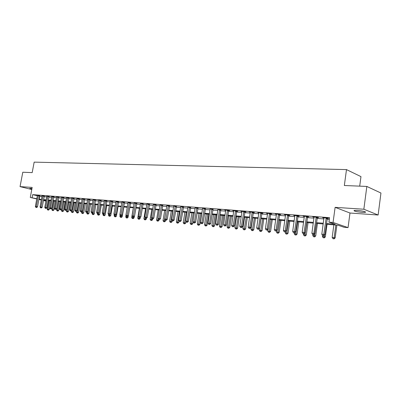 <?xml version="1.0" encoding="UTF-8"?>
<svg xmlns="http://www.w3.org/2000/svg" width="401" height="401" viewBox="0 0 401 401"><rect width="100%" height="100%" fill="white"/><g stroke="black" fill="none" stroke-linecap="round" stroke-linejoin="round"><path stroke-width="0.6" d="M31.96 188.515L29.759 188.36L31.854 189.087M362.243 212.385L365.416 212.35C365.882 211.663 363.151 211.011 357.221 210.4L354.108 210.44C353.662 211.126 356.379 211.778 362.243 212.385M48.556 201.598L48.085 201.558M359.707 186.144L360.97 176.62L346.489 169.598L34.16 162.134L32.185 172.615L22.787 172.23L20.05 186.62L31.774 189.503M346.489 169.598L344.344 185.508L366.835 186.44L380.95 193.031L378.128 215.016L363.847 209.232L335.116 207.342L333.061 222.46L348.048 227.613L344.018 227.262L338.038 225.222L326.314 224.224M335.116 207.342L349.993 213.021L378.128 215.016M349.993 213.021L348.048 227.613M366.835 186.44L363.847 209.232M326.409 223.507L335.191 224.249L328.95 222.119L329.557 217.688L32.671 194.635L37.368 195.758M39.468 196.259L41.975 196.515M44.15 196.685L46.727 196.891M48.917 197.066L51.554 197.277M53.759 197.452L56.451 197.668M58.671 197.843L61.428 198.064M63.669 198.239L66.486 198.465M68.741 198.645L71.624 198.871M73.899 199.051L76.847 199.287M79.137 199.472L82.155 199.708M84.461 199.893L87.548 200.139M89.874 200.325L93.032 200.575M95.378 200.761L98.606 201.016M100.972 201.207L104.28 201.467M106.661 201.658L110.044 201.929M112.445 202.119L115.909 202.395M118.33 202.585L121.879 202.871M124.32 203.061L127.949 203.352M130.41 203.548L134.129 203.843M136.611 204.039L140.42 204.345M142.921 204.54L146.821 204.851M149.342 205.051L153.337 205.372M155.884 205.573L159.974 205.898M162.54 206.104L166.736 206.435M169.322 206.64L173.623 206.986M176.229 207.192L180.635 207.543M183.267 207.753L187.783 208.109M190.44 208.32L195.071 208.69M197.748 208.901L202.495 209.282M205.202 209.497L210.064 209.883M212.796 210.099L217.788 210.495M220.54 210.715L225.663 211.121M228.44 211.342L233.693 211.763M236.5 211.984L241.888 212.415M244.72 212.64L250.254 213.076M253.116 213.307L258.79 213.758M261.678 213.989L267.507 214.45M270.424 214.68L276.409 215.157M279.357 215.392L285.502 215.883M288.479 216.119L294.79 216.62M297.798 216.861L304.284 217.377M307.321 217.618L313.988 218.144M317.051 218.39L323.908 218.936M327.005 219.182L329.326 219.367M327.221 218.334L328.534 218.435L327.487 218.069L322.66 217.693L324.013 218.079M317.266 217.553L318.549 217.653L317.492 217.287L312.77 216.916L314.093 217.302M307.532 216.786L308.785 216.886L307.717 216.525L303.101 216.164L304.389 216.54M298.008 216.039L299.236 216.134L298.154 215.773L293.637 215.422L294.895 215.793M288.685 215.307L289.888 215.397L288.795 215.041L284.374 214.695L285.607 215.061M279.562 214.59L280.74 214.68L279.637 214.324L275.312 213.989L276.515 214.35M270.63 213.888L271.783 213.979L270.67 213.623L266.434 213.292L267.617 213.648M261.883 213.202L263.011 213.287L261.893 212.936L257.743 212.61L258.901 212.966M253.317 212.525L254.419 212.615L253.292 212.264L249.227 211.949L250.359 212.284M244.921 211.868L246.003 211.954L244.871 211.608L240.886 211.292L241.998 211.633M236.695 211.222L237.758 211.302L236.62 210.961L232.715 210.655L233.798 210.981M228.635 210.585L229.678 210.67L228.53 210.325L224.705 210.029L225.768 210.345M220.735 209.969L217.893 209.718M212.986 209.357L210.174 209.106M205.392 208.761L202.6 208.51M197.939 208.174L195.177 207.918M190.63 207.603L187.889 207.342M183.457 207.036L180.741 206.776M176.415 206.485L173.728 206.224M169.508 205.944L166.841 205.678M162.721 205.407L160.084 205.142M156.064 204.886L153.443 204.62M149.523 204.37L146.926 204.104M143.097 203.868L140.525 203.598M136.786 203.372L134.235 203.101M130.586 202.886L128.054 202.615M124.49 202.405L121.984 202.134M118.501 201.934L116.014 201.663M112.616 201.472L110.15 201.202M106.831 201.016L104.385 200.746M101.137 200.57L98.711 200.299M95.543 200.129L93.137 199.858M90.04 199.698L87.654 199.427M84.626 199.272L82.26 199.001M79.298 198.856L76.952 198.585M74.06 198.445L71.729 198.174M68.902 198.039L66.591 197.768M63.829 197.638L61.533 197.372M58.832 197.247L56.556 196.976M53.914 196.861L51.654 196.59M49.072 196.48L46.832 196.214M44.305 196.104L42.08 195.838M39.609 195.738L37.403 195.467M36.772 198.966L30.281 197.447L32.165 187.417L20.05 186.62M30.281 197.447L36.822 198.706M32.671 194.635L32.115 197.598M328.95 222.119L333.061 222.46M45.945 201.122L43.438 200.53M41.323 200.039L38.872 199.462M43.483 200.269L45.995 200.861M48.125 201.357L48.581 201.467M323.216 223.958L316.359 223.377M313.296 223.116L306.625 222.545M303.592 222.289L297.106 221.733M294.098 221.477L287.783 220.941M284.81 220.69L278.665 220.164M275.718 219.913L269.733 219.402M266.815 219.157L260.986 218.66M258.099 218.415L252.424 217.928M249.562 217.683L244.034 217.212M241.196 216.971L235.808 216.515M233.001 216.274L227.753 215.828M224.971 215.588L219.853 215.152M217.096 214.921L212.109 214.495M209.377 214.259L204.515 213.848M201.808 213.618L197.061 213.212M194.385 212.986L189.758 212.59M187.102 212.365L182.585 211.979M179.954 211.753L175.548 211.377M172.941 211.157L168.641 210.791M166.054 210.57L161.864 210.214M159.297 209.994L155.207 209.648M152.661 209.427L148.666 209.091M146.144 208.876L142.245 208.54M139.743 208.33L135.939 208.004M133.458 207.793L129.739 207.477L128.069 217.307L127.222 218.049L126.285 217.893L127.222 218.049M127.282 207.267L123.648 206.956M121.212 206.751L117.663 206.45M115.242 206.244L111.779 205.949M109.383 205.743L105.994 205.452M103.613 205.252L100.31 204.971M97.949 204.771L94.716 204.495M92.375 204.294L89.217 204.024M86.892 203.828L83.804 203.563M81.498 203.367L78.481 203.112M76.195 202.916L73.248 202.665M70.972 202.47L68.09 202.224M65.839 202.034L63.022 201.793L61.433 210.535L62.406 210.63L64 201.878M60.782 201.603L58.03 201.367M55.809 201.177L53.112 200.946M50.907 200.761L48.275 200.535M46.085 200.35L43.508 200.129M38.917 199.197L41.428 199.457M43.604 199.643L46.18 199.858M48.366 200.044L51.002 200.269M53.203 200.455L55.899 200.68M58.12 200.866L60.877 201.101M63.112 201.287L65.929 201.528M68.185 201.718L71.067 201.959M73.338 202.154L76.285 202.4M78.576 202.595L81.593 202.851M83.899 203.041L86.982 203.302M89.308 203.497L92.466 203.768M94.811 203.964L98.039 204.234M100.4 204.435L103.709 204.716M106.09 204.916L109.473 205.202M111.874 205.402L115.338 205.698M117.759 205.898L121.308 206.199M123.744 206.405L127.378 206.71M129.834 206.921L133.553 207.232M136.034 207.442L139.839 207.763M142.34 207.974L146.24 208.304M148.761 208.515L152.756 208.856M155.302 209.071L159.392 209.412M161.959 209.633L166.149 209.984M168.741 210.204L173.037 210.565M175.648 210.786L180.049 211.157M182.681 211.382L187.197 211.763M189.853 211.984L194.48 212.375M197.162 212.6L201.904 213.001M204.61 213.232L209.477 213.643M212.204 213.873L217.197 214.294M219.948 214.525L225.071 214.956M227.848 215.192L233.101 215.633M235.908 215.873L241.297 216.324M244.129 216.565L249.663 217.031M252.52 217.272L258.199 217.753M261.086 217.999L266.916 218.49M269.833 218.735L275.818 219.242M278.76 219.487L284.91 220.009M287.883 220.259L294.199 220.791M297.201 221.046L303.692 221.593M306.725 221.848L313.392 222.41M316.459 222.67L323.316 223.247M39.804 196.34L39.258 199.277M323.752 217.778L323.712 218.059M313.878 217.006L313.838 217.282M304.214 216.249L304.174 216.52M294.76 215.507L294.725 215.778M285.512 214.786L285.472 215.051M276.454 214.079L276.414 214.34M326.173 217.969L323.818 234.4L321.808 234.204L323.963 217.793M327.361 218.059L324.875 234.725L323.818 234.4L323.376 235.582L322.569 235.502L323.376 235.582M323.797 235.713L324.875 234.725M321.808 234.204L322.569 235.502M333.868 224.866L332.168 237.392L335.161 237.898L336.885 225.126M333.707 238.74L332.915 238.66L334.113 238.866L333.707 238.74L334.153 237.587L335.853 225.036M332.915 238.66L332.168 237.392M335.161 237.898L334.113 238.866M316.209 217.187L313.853 233.432L311.888 233.242L314.048 217.016M317.407 217.282L314.92 233.758L313.853 233.432L313.427 234.605L312.64 234.53L313.427 234.605M313.853 234.735L314.92 233.758M311.888 233.242L312.64 234.53M306.459 216.425L304.103 232.49L302.184 232.304L304.349 216.259M307.667 216.52L305.186 232.816L304.103 232.49L303.692 233.648L302.925 233.572L303.692 233.648M304.128 233.778L305.186 232.816M302.184 232.304L302.925 233.572M296.925 215.678L294.57 231.567L292.69 231.387L294.855 215.517M298.143 215.773L295.662 231.888L294.57 231.567L294.174 232.715L293.422 232.64L294.174 232.715M294.615 232.846L295.662 231.888M292.69 231.387L293.422 232.64M322.509 235.397L322.369 236.42L325.331 236.921L327.061 224.289M323.883 237.753L323.106 237.678L324.289 237.878L323.883 237.753L324.529 235.041M323.106 237.678L322.369 236.42M325.331 236.921L324.289 237.878M312.9 234.605L312.78 235.467L315.712 235.968L317.442 223.467M314.269 236.785L313.507 236.71L314.68 236.911L314.269 236.785L316.384 223.377M313.507 236.71L312.78 235.467M315.712 235.968L314.68 236.911M303.512 233.718L303.397 234.54L306.299 235.031L308.028 222.665M304.86 235.843L304.113 235.768L305.276 235.963L304.86 235.843L306.96 222.575M304.113 235.768L303.397 234.54M306.299 235.031L305.276 235.963M287.592 214.946L285.241 230.665L283.397 230.485L285.567 214.791M288.815 215.051L286.344 230.986L285.241 230.665L284.86 231.803L284.124 231.728L284.86 231.803M285.301 231.928L286.344 230.986M283.397 230.485L284.124 231.728M294.319 232.816L294.204 233.628L297.081 234.114L298.815 221.883M295.647 234.916L294.915 234.841L296.068 235.036L295.647 234.916L297.732 221.788M294.915 234.841L294.204 233.628M297.081 234.114L296.068 235.036M278.459 214.234L276.109 229.778L274.304 229.608L276.479 214.079M279.687 214.345L277.221 230.099L276.109 229.778L275.743 230.906L275.021 230.836L275.743 230.906M276.189 231.031L277.221 230.099M274.304 229.608L275.021 230.836M285.327 231.903L285.206 232.735L288.053 233.217L289.788 221.111M286.625 234.009L285.908 233.938L287.051 234.129L286.625 234.009L288.7 221.021M285.908 233.938L285.206 232.735M288.053 233.217L287.051 234.129M269.517 213.532L267.171 228.916L265.407 228.745L267.577 213.382M270.75 213.648L268.289 229.232L267.171 228.916L266.82 230.029L266.114 229.963L266.82 230.029M267.267 230.159L268.289 229.232M265.407 228.745L266.114 229.963M276.565 230.695L276.394 231.858L279.211 232.339L280.946 220.36M277.788 233.121L277.091 233.051L278.219 233.242L277.788 233.121L279.848 220.264M277.091 233.051L276.394 231.858M279.211 232.339L278.219 233.242M260.76 212.851L258.419 228.069L256.69 227.898L258.866 212.7M261.998 212.971L259.547 228.385L258.419 228.069L258.079 229.171L257.387 229.106L258.079 229.171M258.53 229.297L259.547 228.385M256.69 227.898L257.387 229.106M267.978 229.512L267.763 231.001L270.555 231.477L272.289 219.623M269.131 232.249L268.449 232.179L269.562 232.369L269.131 232.249L271.181 219.527M268.449 232.179L267.763 231.001M270.555 231.477L269.562 232.369M252.189 212.179L249.848 227.237L248.154 227.076L250.329 212.034M253.427 212.304L250.981 227.552L249.848 227.237L249.522 228.334L248.846 228.264L249.522 228.334M249.978 228.46L250.981 227.552M248.154 227.076L248.846 228.264M261.006 218.66L259.302 230.164L262.069 230.63L263.798 218.896M260.65 231.397L259.978 231.332L261.086 231.517L260.65 231.397L262.685 218.801M259.978 231.332L259.302 230.164M262.069 230.63L261.086 231.517M243.788 211.522L241.447 226.425L239.788 226.264L241.963 211.377M245.031 211.653L242.59 226.74L241.447 226.425L241.136 227.512L240.475 227.447L241.136 227.512M241.592 227.633L242.59 226.74M239.788 226.264L240.475 227.447M252.715 217.954L251.011 229.342L253.748 229.803L255.482 218.189M252.339 230.56L251.683 230.495L252.775 230.68L252.339 230.56L254.359 218.094M251.683 230.495L251.011 229.342M253.748 229.803L252.775 230.68M235.557 210.876L233.222 225.628L231.598 225.472L233.768 210.736M236.801 211.016L234.369 225.943L233.222 225.628L232.921 226.705L232.269 226.64L232.921 226.705M233.382 226.826L234.369 225.943M231.598 225.472L232.269 226.64M244.585 217.262L242.881 228.535L245.597 228.996L247.327 217.492M244.189 229.743L243.547 229.678L244.63 229.863L244.189 229.743L246.199 217.397M243.547 229.678L242.881 228.535M245.597 228.996L244.63 229.863M227.487 210.244L225.156 224.851L223.568 224.695L225.738 210.109M228.735 210.39L226.314 225.161L225.156 224.851L224.871 225.913L224.234 225.853L224.871 225.913M225.332 226.039L226.314 225.161M223.568 224.695L224.234 225.853M236.615 216.58L234.916 227.743L237.603 228.199L239.332 216.816M236.199 228.941L235.567 228.876L236.645 229.056L236.199 228.941L238.199 216.715M235.567 228.876L234.916 227.743M237.603 228.199L236.645 229.056M219.583 209.628L217.257 224.084L215.693 223.933L217.863 209.492M220.831 209.773L218.42 224.395L217.257 224.084L216.981 225.141L216.355 225.076L216.981 225.141M217.442 225.262L218.42 224.395M215.693 223.933L216.355 225.076M228.801 215.918L227.101 226.971L229.763 227.422L231.492 216.144M228.369 228.154L227.748 228.089L228.811 228.269L228.369 228.154L230.349 216.049M227.748 228.089L227.101 226.971M229.763 227.422L228.811 228.269M211.828 209.021L209.507 223.337L207.979 223.187L210.144 208.886M213.081 209.172L210.675 223.643L209.507 223.337L209.242 224.38L208.63 224.319L209.242 224.38M209.708 224.5L210.675 223.643M207.979 223.187L208.63 224.319M221.131 215.262L219.432 226.209L222.074 226.655L223.798 215.492M220.685 227.382L220.074 227.317L221.131 227.497L220.685 227.382L222.655 215.392M220.074 227.317L219.432 226.209M222.074 226.655L221.131 227.497M204.229 208.425L201.909 222.6L200.41 222.455L202.575 208.294M205.477 208.58L203.081 222.906L201.909 222.6L201.658 223.633L201.056 223.578L201.658 223.633M202.124 223.758L203.081 222.906M200.41 222.455L201.056 223.578M213.608 214.62L211.913 225.462L214.53 225.908L216.254 214.846M213.147 226.62L212.55 226.565L213.598 226.74L213.147 226.62L215.101 214.751M212.55 226.565L211.913 225.462M214.53 225.908L213.598 226.74M196.771 207.843L194.46 221.878L192.986 221.738L195.152 207.713M198.024 207.999L195.638 222.184L194.46 221.878L194.214 222.906L193.628 222.846L194.214 222.906M194.685 223.026L195.638 222.184M192.986 221.738L193.628 222.846M206.229 213.994L204.535 224.73L207.132 225.172L208.851 214.219M205.748 225.878L205.167 225.818L206.204 225.994L205.748 225.878L207.693 214.119M205.167 225.818L204.535 224.73M207.132 225.172L206.204 225.994M189.457 207.267L187.152 221.172L185.703 221.031L187.868 207.147M190.711 207.432L188.33 221.477L187.152 221.172L186.916 222.189L186.34 222.129L186.916 222.189M187.387 222.309L188.33 221.477M185.703 221.031L186.34 222.129M198.986 213.377L197.297 224.014L199.868 224.45L201.588 213.598M198.49 225.151L197.919 225.091L198.946 225.267L198.49 225.151L200.425 213.497M197.919 225.091L197.297 224.014M199.868 224.45L198.946 225.267M182.28 206.705L179.979 220.475L178.56 220.339L180.721 206.585M183.538 206.871L181.162 220.781L179.979 220.475L179.753 221.487L179.187 221.427L179.753 221.487M180.229 221.608L181.162 220.781M178.56 220.339L179.187 221.427M191.879 212.771L190.189 223.307L192.736 223.738L193.041 221.833M191.367 224.435L190.806 224.375L191.823 224.55L191.367 224.435L193.287 212.891M190.806 224.375L190.189 223.307M192.736 223.738L191.823 224.55M175.237 206.154L172.941 219.798L171.553 219.663L173.708 206.039M176.495 206.325L174.129 220.099L172.941 219.798L172.726 220.796L172.169 220.74L172.726 220.796M173.202 220.916L174.129 220.099M171.553 219.663L172.169 220.74M184.896 212.174L183.212 222.615L185.738 223.041L185.984 221.517M184.375 223.733L183.823 223.673L184.831 223.843L184.375 223.733L186.285 212.294M183.823 223.673L183.212 222.615M185.738 223.041L184.831 223.843M168.325 205.618L166.034 219.126L164.671 218.996L166.821 205.497M169.583 205.788L167.227 219.427L166.034 219.126L165.829 220.119L165.282 220.064L165.829 220.119M166.305 220.239L167.227 219.427M164.671 218.996L165.282 220.064M178.044 211.593L176.365 221.938L178.866 222.36L179.057 221.202M177.508 223.041L176.966 222.986L177.969 223.156L177.508 223.041L179.402 211.708M176.966 222.986L176.365 221.938M178.866 222.36L177.969 223.156M161.538 205.086L159.257 218.47L157.914 218.339L160.064 204.971M162.796 205.257L160.45 218.771L159.257 218.47L159.057 219.452L158.52 219.402L159.057 219.452M159.533 219.573L160.45 218.771M157.914 218.339L158.52 219.402M171.312 211.016L169.638 221.272L172.119 221.688L172.27 220.766M170.766 222.365L170.23 222.309L171.227 222.475L170.766 222.365L172.651 211.132M170.23 222.309L169.638 221.272M172.119 221.688L171.227 222.475M154.876 204.565L152.601 217.828L151.282 217.698L153.428 204.45M156.134 204.741L153.794 218.124L152.601 217.828L152.41 218.801L151.884 218.751L152.41 218.801M152.886 218.921L153.794 218.124M151.282 217.698L151.884 218.751M164.701 210.455L163.027 220.615L165.488 221.031L165.633 220.154M164.144 221.698L163.618 221.643L164.6 221.808L164.144 221.698L166.014 210.565M163.618 221.643L163.027 220.615M165.488 221.031L164.6 221.808M148.33 204.054L146.064 217.197L144.771 217.071L146.911 203.939M149.588 204.229L147.257 217.487L146.064 217.197L145.879 218.159L145.362 218.109L145.879 218.159M146.36 218.279L147.257 217.487M144.771 217.071L145.362 218.109M158.21 209.903L156.54 219.969L158.976 220.385L159.117 219.532M157.638 221.041L157.122 220.991L158.099 221.157L157.638 221.041L158.074 218.615M157.122 220.991L156.54 219.969M158.976 220.385L158.099 221.157M141.904 203.548L139.643 216.575L138.37 216.45L140.51 203.437M143.162 203.728L140.841 216.866L139.643 216.575L139.468 217.532L138.962 217.482L139.468 217.532M139.949 217.648L140.841 216.866M138.37 216.45L138.962 217.482M151.829 209.357L150.159 219.337L152.58 219.748L152.721 218.901M151.247 220.4L150.741 220.35L151.708 220.515L151.247 220.4L151.623 218.294M150.741 220.35L150.159 219.337M152.58 219.748L151.708 220.515M135.593 203.056L133.338 215.964L132.089 215.843L134.22 202.946M136.851 203.237L134.535 216.254L133.338 215.964L133.172 216.911L132.671 216.866L133.172 216.911M133.648 217.031L134.535 216.254M132.089 215.843L132.671 216.866M145.558 208.826L143.894 218.715L146.295 219.121L146.45 218.199M144.967 219.768L144.465 219.718L145.428 219.883L144.967 219.768L145.282 217.974M144.465 219.718L143.894 218.715M146.295 219.121L145.428 219.883M129.388 202.57L127.142 215.362L125.914 215.242L128.039 202.465M130.646 202.751L128.345 215.653L127.142 215.362L126.982 216.304L126.49 216.259L127.463 216.42L126.982 216.304M127.463 216.42L128.345 215.653M125.914 215.242L126.49 216.259M139.393 208.299L137.733 218.104L140.114 218.505L140.315 217.327M138.791 219.146L138.3 219.101L139.252 219.262L138.791 219.146L139.082 217.512M138.3 219.101L137.733 218.104M140.114 218.505L139.252 219.262M123.297 202.094L121.052 214.776L119.849 214.655L121.969 201.989M124.551 202.279L122.255 215.061L121.052 214.776L120.901 215.708L120.42 215.663L121.383 215.823L120.901 215.708M121.383 215.823L122.255 215.061M119.849 214.655L120.42 215.663M133.338 207.783L131.683 217.502L134.044 217.903L134.285 216.475M132.721 218.54L133.187 218.65L132.721 218.54L133.002 216.946M132.245 218.49L131.683 217.502M134.044 217.903L133.187 218.65M117.308 201.623L115.072 214.194L113.889 214.079L116.004 201.523M118.561 201.808L116.275 214.485L115.072 214.194L114.927 215.121L114.45 215.076L115.408 215.237L114.927 215.121M115.408 215.237L116.275 214.485M113.889 214.079L114.45 215.076M125.994 215.382L125.729 216.916L126.911 217.031L127.022 216.38M126.756 217.938L126.911 217.031L128.069 217.307M126.285 217.893L125.729 216.916M111.418 201.162L109.192 213.628L108.024 213.512L110.14 201.061M112.671 201.352L110.395 213.913L109.192 213.628L109.052 214.545L108.586 214.5L109.533 214.66L109.052 214.545M109.533 214.66L110.395 213.913M108.024 213.512L108.586 214.5L108.465 215.202L109.588 215.312L109.729 214.49M120.094 215.086L119.879 216.334L122.2 216.725L123.874 206.976M120.891 217.352L121.358 217.457L120.891 217.352L121.152 215.803M120.43 217.302L119.879 216.334M122.2 216.725L121.358 217.457M105.628 200.711L103.408 213.066L102.265 212.956L104.37 200.61M106.887 200.901L104.616 213.352L103.408 213.066L103.278 213.979L102.821 213.933L103.759 214.094L103.278 213.979M103.759 214.094L104.616 213.352M102.265 212.956L102.821 213.933M114.29 214.791L114.125 215.763L116.43 216.149L118.1 206.485M115.127 216.771L115.588 216.881L115.127 216.771L115.378 215.232M114.671 216.725L114.125 215.763M116.43 216.149L115.588 216.881M99.939 200.264L97.729 212.515L96.601 212.41L98.701 200.169M101.192 200.455L98.932 212.801L97.729 212.515L97.598 213.422L97.152 213.377L98.085 213.532L97.598 213.422M98.085 213.532L98.932 212.801M96.601 212.41L97.152 213.377M109.453 216.199L109.919 216.309L109.453 216.199L109.588 215.312L110.751 215.588L112.415 205.999M109.002 216.154L108.465 215.202M110.751 215.588L109.919 216.309M94.345 199.828L92.14 211.974L91.032 211.868L93.127 199.733M95.593 200.019L93.343 212.259L92.14 211.974L92.019 212.876L91.573 212.831L92.501 212.986L92.019 212.876M92.501 212.986L93.343 212.259M91.032 211.868L91.573 212.831M103.012 213.979L102.897 214.65L105.167 215.031L106.826 205.523M103.874 215.638L104.34 215.748L103.874 215.638L104.185 213.728M103.433 215.593L102.897 214.65M105.167 215.031L104.34 215.748M88.842 199.397L86.641 211.442L85.553 211.337L87.644 199.302M90.09 199.588L87.849 211.723L86.641 211.442L86.526 212.335L86.095 212.294L87.012 212.445L86.526 212.335M87.012 212.445L87.849 211.723M85.553 211.337L86.095 212.294M97.533 213.467L97.418 214.104L99.669 214.485L101.328 205.056M98.385 215.086L98.852 215.197L98.385 215.086L98.726 212.981M97.949 215.041L97.418 214.104M99.669 214.485L98.852 215.197M83.428 198.971L81.238 210.921L80.165 210.816L82.25 198.881M84.676 199.167L82.441 211.202L81.238 210.921L81.127 211.803L80.701 211.763L81.609 211.918L81.127 211.803M81.609 211.918L82.441 211.202M80.165 210.816L80.701 211.763M92.14 212.951L92.029 213.573L94.265 213.949L95.914 204.595M92.982 214.545L93.448 214.65L92.982 214.545L94.726 204.495M92.556 214.5L92.029 213.573M94.265 213.949L93.448 214.65M78.1 198.555L75.919 210.405L74.862 210.304L76.942 198.465M79.348 198.751L77.122 210.685L75.919 210.405L75.814 211.282L75.393 211.242L76.295 211.392L75.814 211.282M76.295 211.392L77.122 210.685M74.862 210.304L75.393 211.242M86.837 212.43L86.726 213.046L88.947 213.417L90.591 204.139M87.669 214.009L88.135 214.119L87.669 214.009L89.398 204.039M87.248 213.969L86.726 213.046M88.947 213.417L88.135 214.119M72.862 198.144L70.686 209.898L69.649 209.798L71.719 198.059M74.105 198.34L71.889 210.174L70.686 209.898L70.586 210.771L70.175 210.731L71.072 210.881L70.586 210.771M71.072 210.881L71.889 210.174M69.649 209.798L70.175 210.731M81.619 211.908L81.508 212.525L83.709 212.896L85.353 203.693M82.441 213.482L82.907 213.593L82.441 213.482L82.546 212.63L84.16 203.593M82.025 213.442L81.508 212.525M83.709 212.896L82.907 213.593M67.704 197.743L65.538 209.402L64.516 209.302L66.581 197.653M68.947 197.939L66.741 209.678L65.538 209.402L65.443 210.264L65.037 210.224L65.924 210.375L65.443 210.264M65.924 210.375L66.741 209.678M64.516 209.302L65.037 210.224M76.516 211.207L76.37 212.019L78.556 212.385L80.19 203.257M77.293 212.966L77.759 213.071L77.293 212.966L77.393 212.119L79.002 203.152M76.882 212.926L76.37 212.019M78.556 212.385L77.759 213.071M62.631 197.347L60.471 208.911L59.463 208.811L61.523 197.257M63.874 197.543L61.674 209.187L60.471 208.911L60.381 209.768L59.98 209.728L60.862 209.878L60.381 209.768M60.862 209.878L61.674 209.187M59.463 208.811L59.98 209.728M71.493 210.515L71.313 211.517L73.483 211.883L75.112 202.821M72.225 212.46L72.691 212.565L72.225 212.46L72.32 211.618L73.924 202.721M71.824 212.415L71.313 211.517M73.483 211.883L72.691 212.565M57.634 196.956L55.483 208.43L54.496 208.335L56.546 196.871M58.877 197.152L56.686 208.7L55.483 208.43L55.398 209.282L55.007 209.242L55.879 209.387L55.398 209.282M55.879 209.387L56.686 208.7M54.496 208.335L55.007 209.242M66.551 209.838L66.335 211.021L68.486 211.387L70.115 202.395M67.233 211.954L67.699 212.059L67.233 211.954L67.323 211.121L68.927 202.294M66.837 211.918L66.335 211.021M68.486 211.387L67.699 212.059M52.716 196.57L50.571 207.954L49.599 207.858L51.649 196.485M53.96 196.766L51.774 208.224L50.571 207.954L50.496 208.801L50.105 208.761L50.977 208.906L50.496 208.801M50.977 208.906L51.774 208.224M49.599 207.858L50.105 208.761M62.32 211.462L62.787 211.568L62.32 211.462L62.406 210.63L63.569 210.896L65.193 201.979M61.934 211.422L61.433 210.535M63.569 210.896L62.787 211.568M47.879 196.189L45.739 207.482L44.782 207.392L46.827 196.109M49.112 196.39L46.942 207.758L45.739 207.482L45.669 208.325L45.283 208.289L46.15 208.435L45.669 208.325M46.15 208.435L46.942 207.758M44.782 207.392L45.283 208.289M58.195 201.382L56.606 210.059L58.726 210.415L60.34 201.563M57.483 210.976L57.95 211.081L57.483 210.976L57.564 210.154L59.153 201.462M57.102 210.936L56.606 210.059M58.726 210.415L57.95 211.081M43.113 195.818L40.982 207.026L40.04 206.931L42.075 195.738M44.346 196.014L42.18 207.292L40.982 207.026L40.912 207.858L40.536 207.823L41.393 207.964L40.912 207.858M41.393 207.964L42.18 207.292M40.04 206.931L40.536 207.823M53.433 200.976L51.849 209.588L53.955 209.939L55.569 201.157M52.721 210.495L53.183 210.6L52.721 210.495L52.797 209.678L54.381 201.056M52.341 210.46L51.849 209.588M53.955 209.939L53.183 210.6M38.416 195.452L36.296 206.57L35.368 206.48L37.398 195.372M39.649 195.648L37.493 206.841L36.296 206.57L36.23 207.397L35.859 207.362L36.712 207.507L36.23 207.397M36.712 207.507L37.493 206.841M35.368 206.48L35.859 207.362M48.747 200.575L47.168 209.121L49.258 209.472L50.862 200.756M48.025 210.024L48.491 210.129L48.025 210.024L48.1 209.212L49.679 200.655M47.654 209.989L47.168 209.121M49.258 209.472L48.491 210.129M326.118 218.074L327.166 218.44M326.013 218.4L327.061 218.761M316.153 217.292L317.211 217.658M316.048 217.613L317.111 217.974M306.404 216.53L307.477 216.891M306.304 216.846L307.377 217.207M296.87 215.783L297.953 216.144M296.77 216.094L297.853 216.455M287.537 215.051L288.635 215.407M287.442 215.362L288.535 215.718M278.409 214.334L279.512 214.69M278.309 214.64L279.412 214.996M269.467 213.633L270.58 213.989M269.372 213.939L270.485 214.289M260.71 212.951L261.833 213.297M260.615 213.247L261.738 213.598M252.139 212.279L253.267 212.625M252.044 212.575L253.171 212.921M243.738 211.618L244.871 211.964M243.643 211.913L244.78 212.259M235.507 210.971L236.65 211.317M235.417 211.262L236.56 211.608M227.442 210.34L228.59 210.685M227.352 210.63L228.5 210.971M219.532 209.723L220.69 210.064M219.442 210.009L220.6 210.345M211.783 209.116L212.941 209.452M211.693 209.397L212.851 209.733M204.179 208.52L205.347 208.856M204.094 208.796L205.257 209.132M196.726 207.934L197.893 208.269M196.64 208.209L197.808 208.545M189.412 207.362L190.585 207.693M189.327 207.633L190.5 207.969M182.234 206.801L183.412 207.127M182.149 207.071L183.327 207.397M175.192 206.244L176.375 206.575M175.107 206.515L176.29 206.841M168.28 205.703L169.463 206.029M168.194 205.969L169.377 206.294M161.493 205.172L162.681 205.497M161.413 205.437L162.595 205.758M154.831 204.65L156.019 204.971M154.751 204.911L155.939 205.232M148.29 204.139L149.483 204.46M148.21 204.395L149.398 204.716M141.864 203.633L143.057 203.954M141.784 203.893L142.977 204.209M135.553 203.142L136.746 203.457M135.473 203.392L136.666 203.713M129.348 202.655L130.546 202.971M129.272 202.906L130.465 203.222M123.257 202.174L124.45 202.49M123.177 202.425L124.375 202.741M117.267 201.708L118.465 202.019M117.187 201.954L118.385 202.264M111.378 201.247L112.576 201.553M111.303 201.492L112.501 201.798M105.593 200.791L106.791 201.101M105.518 201.036L106.716 201.342M99.904 200.345L101.102 200.65M99.824 200.585L101.027 200.891M94.305 199.909L95.508 200.209M94.23 200.149L95.433 200.45M88.801 199.477L90.004 199.778M88.731 199.713L89.929 200.014M83.388 199.051L84.591 199.352M83.318 199.287L84.516 199.588M78.065 198.635L79.263 198.936M77.989 198.866L79.192 199.167M72.827 198.224L74.025 198.52M72.751 198.455L73.949 198.751M67.669 197.818L68.867 198.114M67.599 198.049L68.797 198.345M62.596 197.422L63.794 197.718M62.526 197.648L63.724 197.944M57.599 197.031L58.797 197.322M57.528 197.257L58.726 197.548M52.686 196.645L53.879 196.936M52.616 196.871L53.809 197.162M47.844 196.264L49.037 196.555M47.774 196.49L48.972 196.776M43.077 195.894L44.27 196.179M43.007 196.114L44.205 196.4M38.386 195.523L39.579 195.813M38.316 195.743L39.509 196.029M365.416 212.35L365.476 211.893"/></g></svg>
